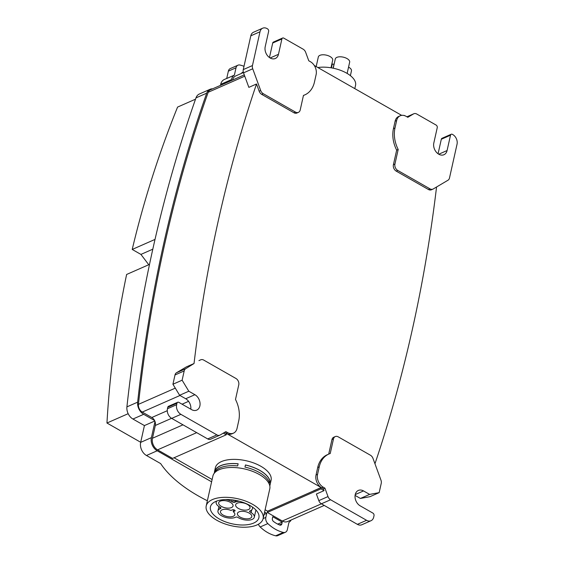 <?xml version="1.0" encoding="UTF-8"?>
<svg xmlns="http://www.w3.org/2000/svg" width="564" height="564" viewBox="0 0 564 564"><rect width="100%" height="100%" fill="white"/><g stroke="black" fill="none" stroke-linecap="round" stroke-linejoin="round"><path stroke-width="0.85" d="M374.961 463.763A1492.471 1102.126 66.3 0 0 436.557 187.001M438.073 153.768L441.316 139.252A1.988 1.466 -113.7 0 1 442.035 138.293L451.228 134.253A1.988 1.466 66.3 0 1 452.413 134.366L452.786 134.577A7.452 5.499 66.3 0 1 457.044 144.215L449.494 177.991A4.963 3.666 66.3 0 1 447.992 180.226L433.222 188.975A4.963 3.666 66.3 0 1 432.933 189.123A4.963 3.666 66.3 0 1 429.979 188.841L397.768 170.462L396.238 171.139L428.443 189.518A4.963 3.666 66.3 0 0 431.397 189.8L432.933 189.123M396.238 171.139A4.963 3.666 66.3 0 1 393.404 164.716L394.934 164.039A4.963 3.666 66.3 0 0 397.768 170.462M394.934 164.039L398.191 149.46L396.661 150.137L393.404 164.716M396.661 150.137A26.691 19.712 66.3 0 1 393.439 128.691L394.976 128.021A26.691 19.712 66.3 0 0 398.191 149.46M394.976 128.021L396.647 120.534L395.11 121.211L393.439 128.691M438.764 154.212L447.083 150.546A8.693 6.415 66.3 0 1 443.953 154.719A8.693 6.415 66.3 0 1 436.367 152.202A8.693 6.415 66.3 0 1 433.822 142.981L437.248 127.633A1.988 1.466 66.3 0 0 436.113 125.067L416.789 114.041A4.963 3.666 66.3 0 0 413.842 113.752A4.963 3.666 66.3 0 0 413.546 113.907L407.814 117.298L406.129 116.339A9.933 7.332 66.3 0 0 400.221 115.768L398.692 116.445A9.933 7.332 66.3 0 0 395.11 121.211M400.221 115.768A9.933 7.332 66.3 0 0 396.647 120.534M401.66 115.359L314.296 65.509M298.412 112.363L296.883 113.04A4.963 3.666 66.3 0 1 293.929 112.758L295.458 112.081A4.963 3.666 66.3 0 0 298.412 112.363A4.963 3.666 66.3 0 0 300.203 109.98L303.46 95.401A26.691 19.712 66.3 0 0 304.835 94.879A26.691 19.712 66.3 0 0 314.451 82.069L316.122 74.589A9.933 7.332 66.3 0 0 310.454 61.737L308.769 60.778L305.674 52.346A4.963 3.666 66.3 0 0 303.115 49.167L283.791 38.14A1.988 1.466 66.3 0 0 282.606 38.028A1.988 1.466 66.3 0 0 281.894 38.979L278.461 54.32L270.142 57.986M295.458 112.081L263.254 93.702L261.717 94.371L293.929 112.758M261.717 94.371A4.963 3.666 66.3 0 1 259.158 91.199L260.688 90.522A4.963 3.666 66.3 0 0 263.254 93.702M260.688 90.522L252.728 68.794L243.535 72.841A4.963 3.666 -113.7 0 1 243.26 69.598L250.811 35.821A7.452 5.499 -113.7 0 1 253.49 32.247L262.69 28.2A7.452 5.499 66.3 0 0 260.004 31.774L252.453 65.551A4.963 3.666 66.3 0 0 252.728 68.794M259.158 91.199L256.514 83.987L248.851 87.364L243.535 72.841M256.514 83.987A1492.513 1102.155 66.3 0 0 194.03 363.526L186.374 366.896L176.497 372.741A4.963 3.666 -113.7 0 0 174.995 374.975L184.195 370.929A4.963 3.666 66.3 0 1 185.69 368.701L194.03 363.526M244.282 74.885L210.358 89.817A6.514 4.808 -113.7 0 0 208.201 92.277A1492.513 1102.155 66.3 0 0 138.441 404.353A6.514 4.808 66.3 0 0 142.276 412.072L151.808 417.515A6.148 4.54 -113.7 0 1 154.585 420.532L143.672 414.307A10.237 7.558 -113.7 0 1 137.644 402.16A1493.782 1103.092 -113.7 0 1 206.713 93.166A10.237 7.558 -113.7 0 1 210.104 89.281A10.237 7.558 -113.7 0 1 212.649 88.802M223.302 433.152L226.213 434.809L226.502 433.519A9.933 7.332 66.3 0 1 226.023 433.265L227.56 432.588A9.933 7.332 66.3 0 0 233.461 433.152A9.933 7.332 66.3 0 0 237.042 428.386L238.713 420.906A26.691 19.712 66.3 0 0 235.498 399.467L238.755 384.888A4.963 3.666 66.3 0 0 235.914 378.458L203.71 360.079A4.963 3.666 66.3 0 0 200.756 359.797A4.963 3.666 66.3 0 0 200.467 359.945M200.756 359.797L199.226 360.474A4.963 3.666 66.3 0 0 198.937 360.622M226.481 433.603L226.587 433.561A9.933 7.332 66.3 0 0 231.931 433.829L233.461 433.152M357.379 524.344L366.572 520.297A7.452 5.499 66.3 0 0 370.999 520.727L361.806 524.767A7.452 5.499 -113.7 0 1 357.379 524.344L321.381 503.8A4.963 3.666 -113.7 0 1 318.815 500.628L328.008 496.581L324.92 488.149L323.391 488.826L321.706 487.86A9.933 7.332 66.3 0 1 321.233 487.571L313.57 490.948A9.933 7.332 66.3 0 1 313.485 490.891L321.149 487.515L226.587 433.561M313.563 490.941L267.597 511.167L265.108 509.743M212.12 479.506L174.029 457.771M269.818 485.942L271.087 480.253A28.552 13.592 -167.4 0 0 253.997 463.079A28.552 13.592 -167.4 0 0 215.356 467.796L214.447 471.856A28.552 13.592 12.6 0 1 238.128 463.77L237.655 465.906A28.552 13.592 12.6 0 0 214.137 473.407M370.999 520.727A7.452 5.499 66.3 0 0 373.685 517.153L374.017 515.658A1.988 1.466 66.3 0 0 372.882 513.092L360.192 505.845A8.693 6.415 66.3 0 1 355.087 497.737A8.693 6.415 66.3 0 1 358.359 490.433A8.693 6.415 66.3 0 1 363.519 490.927L369.617 494.402L379.163 492.64L381.236 483.376A4.963 3.666 66.3 0 0 380.961 480.126L372.994 458.405A4.963 3.666 66.3 0 0 370.435 455.226L338.224 436.846A4.963 3.666 66.3 0 0 335.277 436.564A4.963 3.666 66.3 0 0 333.486 438.947L330.229 453.526A26.691 19.712 66.3 0 0 328.854 454.048L327.317 454.718A26.691 19.712 66.3 0 0 317.701 467.528L316.03 475.015A9.933 7.332 66.3 0 0 321.149 487.515M316.03 475.015L317.56 474.338A9.933 7.332 66.3 0 0 323.235 487.183L324.92 488.149M317.56 474.338L319.238 466.858L317.701 467.528M328.854 454.048A26.691 19.712 66.3 0 0 319.238 466.858M328.713 454.112L331.949 439.617A4.963 3.666 66.3 0 1 333.74 437.234L335.277 436.564M379.163 492.64L369.963 496.687L360.417 498.449L355.087 495.404M318.815 500.628L316.397 494.015L324.053 490.645L320.944 488.868L267.308 512.472L267.597 511.167M451.228 134.253A1.988 1.466 66.3 0 0 450.516 135.205L441.316 139.252M447.083 150.546L450.516 135.205M404.98 115.789L404.409 115.465M236.02 67.786L234.377 75.132L226.714 78.502L228.357 71.156L236.02 67.786A5.4 3.99 -113.7 0 1 237.966 65.198A5.4 3.99 -113.7 0 1 240.024 65.043A37.675 27.826 -113.7 0 1 243.993 66.312M231.198 80.645L231.423 79.63A10.152 7.494 -113.7 0 1 234.377 75.132M232.53 80.06A8.968 6.62 -113.7 0 1 235.717 75.936L243.429 72.544M241.568 73.362A2.482 1.833 -113.7 0 1 242.393 72.411A2.482 1.833 -113.7 0 1 243.373 72.347M262.69 28.2A7.452 5.499 66.3 0 1 267.117 28.623L267.498 28.842A1.988 1.466 66.3 0 1 268.633 31.408L265.2 46.756A8.693 6.415 66.3 0 0 267.752 55.977A8.693 6.415 66.3 0 0 275.331 58.494A8.693 6.415 66.3 0 0 278.461 54.32M269.451 57.542L272.701 43.026A1.988 1.466 -113.7 0 1 273.413 42.074L282.606 38.028M210.943 439.067A4.963 3.666 -113.7 0 1 210.654 439.215A4.963 3.666 -113.7 0 1 207.7 438.933L171.703 418.389A7.452 5.499 -113.7 0 1 167.452 408.752L167.783 407.264A1.988 1.466 -113.7 0 1 168.495 406.306L177.695 402.266A1.988 1.466 66.3 0 0 176.976 403.218L167.783 407.264M184.195 370.929L182.123 380.199L172.929 384.246L179.613 395.272L185.704 398.748A8.693 6.415 -113.7 0 1 190.808 409.189M172.929 384.246L174.995 374.975M185.704 398.748L194.904 394.701A8.693 6.415 66.3 0 1 200.001 402.809A8.693 6.415 66.3 0 1 196.737 410.12A8.693 6.415 66.3 0 1 191.57 409.619L178.873 402.379A1.988 1.466 66.3 0 0 177.695 402.266M167.452 408.752L176.645 404.705L176.976 403.218M176.645 404.705A7.452 5.499 66.3 0 0 180.896 414.343L171.703 418.389M207.7 438.933L216.893 434.886L180.896 414.343M216.893 434.886A4.963 3.666 66.3 0 0 219.847 435.168A4.963 3.666 66.3 0 0 220.136 435.02L225.875 431.622L227.56 432.588M182.123 380.199L188.813 391.226L179.613 395.272M194.904 394.701L188.813 391.226M226.023 433.265L224.542 432.412M226.213 434.809L172.577 458.412L157.582 449.853A8.968 6.62 -113.7 0 1 152.463 438.256L155.319 425.467L171.576 418.319M321.233 487.571L320.944 488.868M267.308 512.472L282.296 521.023A8.968 6.62 -113.7 0 0 287.626 521.538L324.229 505.429M207.369 500.761A124.15 59.093 -167.4 0 1 160.648 463.587L146.464 455.493L157.194 450.777A10.152 7.494 -113.7 0 1 151.399 437.643L155.001 421.505A6.148 4.54 -113.7 0 1 155.319 425.467M157.194 450.777L211.606 481.825M264.587 512.063L266.751 513.296L265.827 517.414L263.127 518.605M291.137 519.994A10.152 7.494 -113.7 0 1 288.972 522.342L287.33 529.681A5.4 3.99 -113.7 0 1 285.384 532.275A5.4 3.99 -113.7 0 1 283.325 532.43A37.675 27.826 -113.7 0 1 267.844 523.596A5.4 3.99 -113.7 0 1 265.827 517.414M281.852 523.871A2.482 1.833 -113.7 0 1 280.957 525.063A2.482 1.833 -113.7 0 1 279.73 525.042A31.034 22.92 -113.7 0 1 273.554 521.517A2.482 1.833 -113.7 0 1 272.377 518.464L272.764 516.73L282.24 522.13L281.852 523.871L279.448 524.922M253.067 467.239A28.552 13.592 12.6 0 1 270.001 480.859L269.529 482.988A28.552 13.592 12.6 0 0 252.587 469.368A28.552 13.592 12.6 0 0 244.973 467.091L245.453 464.962A28.552 13.592 12.6 0 1 253.067 467.239M269.811 485.935L270.135 484.497M328.008 496.581A4.963 3.666 66.3 0 0 330.574 499.76L321.381 503.8M366.572 520.297L330.574 499.76M323.391 488.826L324.053 490.645M369.617 494.402L360.417 498.449M220.468 85.368L220.693 84.346A10.152 7.494 -113.7 0 1 224.352 79.482L226.728 78.431M228.357 71.156A5.4 3.99 -113.7 0 1 230.302 68.568L237.966 65.198M155.001 421.505A6.148 4.54 66.3 0 0 154.585 420.532M137.644 402.16L126.914 406.877A10.237 7.558 -113.7 0 0 132.942 419.031L144.419 425.58L154.804 421.012M126.914 406.877A1493.782 1103.092 -113.7 0 1 195.983 97.889A10.237 7.558 -113.7 0 1 199.374 94.005L210.104 89.281M285.384 532.275L277.721 535.645A5.4 3.99 -113.7 0 1 275.662 535.8A37.675 27.826 -113.7 0 1 260.18 526.966A5.4 3.99 -113.7 0 1 258.432 524.217M266.751 513.296L264.051 514.481M277.721 524.118L282.24 522.13M146.464 455.493A10.152 7.494 -113.7 0 1 140.669 442.366L144.419 425.58M206.22 505.915L212.889 476.079A29.152 13.874 12.6 0 1 238.332 467.866A29.152 13.874 12.6 0 1 269.789 488.798L263.12 518.633A29.152 13.874 -167.4 0 0 231.663 497.702A29.152 13.874 -167.4 0 0 206.22 505.915A29.152 13.874 -167.4 0 0 237.677 526.846A29.152 13.874 -167.4 0 0 263.12 518.633M270.001 480.859L269.895 480.895A28.433 13.529 -167.4 0 0 245.439 465.018M269.895 480.895L269.472 482.805M238.121 463.834A28.433 13.529 -167.4 0 0 214.56 471.927L214.447 471.856M214.348 472.872L214.56 471.927M128.169 413.687L106.956 423.021L140.69 442.275M195.525 99.186L177.575 107.082C158.872 153.408 143.749 200.862 132.216 249.443L155.008 239.411M152.795 249.189L140.929 254.413L132.216 249.443M140.929 254.413L148.762 264.727M149.509 264.396L126.618 274.471C116.367 323.355 109.818 372.874 106.956 423.021M214.63 515.7A24.83 11.816 -167.4 0 0 240.687 524.971A24.83 11.816 -167.4 0 0 258.897 517.689A24.83 11.816 -167.4 0 0 254.709 508.848A24.83 11.816 -167.4 0 0 228.646 499.577A24.83 11.816 -167.4 0 0 210.435 506.86A24.83 11.816 -167.4 0 0 214.63 515.7M354.805 88.626L355.553 85.305A24.83 11.816 -167.4 0 0 351.358 76.457A24.83 11.816 -167.4 0 0 317.87 67.546M252.785 507.318L252.51 508.545A9.919 4.723 -167.4 0 1 250.705 510.554L249.739 511.047A1.241 0.592 -167.4 0 0 249.535 511.287A1.241 0.592 -167.4 0 0 249.93 511.865L251.128 512.606L251.748 509.835M220.129 507.311L219.777 508.883A9.919 4.723 -167.4 0 0 217.965 510.892A9.919 4.723 -167.4 0 0 223.689 516.779A9.919 4.723 -167.4 0 0 234.892 517.512L235.971 517.103A1.241 0.592 -167.4 0 1 237.592 517.294L238.896 517.985A9.919 4.723 -167.4 0 0 254.301 517.237A9.919 4.723 -167.4 0 0 251.128 512.606M219.777 508.883L220.721 508.397A1.241 0.592 -167.4 0 0 220.947 508.15A1.241 0.592 -167.4 0 0 220.573 507.579L219.354 506.832A9.919 4.723 -167.4 0 1 216.181 502.2A9.919 4.723 -167.4 0 1 216.837 501.022M231.945 499.845L231.585 501.452A9.919 4.723 -167.4 0 0 225.797 499.542M231.585 501.452L232.89 502.143A1.241 0.592 -167.4 0 0 234.483 502.341L235.59 501.925L235.914 500.465M234.948 500.282L234.483 502.341M252.51 508.545A9.919 4.723 -167.4 0 0 252.355 507.015M239.474 501.29A9.919 4.723 -167.4 0 0 235.59 501.925M225.106 500.684A7.36 3.504 -167.4 0 0 218.684 502.764A7.36 3.504 -167.4 0 0 226.622 508.044A7.36 3.504 -167.4 0 0 233.045 505.971A7.36 3.504 -167.4 0 0 225.106 500.684M243.859 511.393A7.36 3.504 -167.4 0 0 237.437 513.466A7.36 3.504 -167.4 0 0 245.375 518.746A7.36 3.504 -167.4 0 0 251.798 516.673A7.36 3.504 -167.4 0 0 243.859 511.393M242.069 502.7A7.36 3.504 -167.4 0 0 235.646 504.773A7.36 3.504 -167.4 0 0 243.585 510.06A7.36 3.504 -167.4 0 0 250.007 507.988A7.36 3.504 -167.4 0 0 242.069 502.7M235.132 510.744L234.871 511.012L234.349 509.941L232.636 509.736L230.993 510.462A7.36 3.504 -167.4 0 0 220.475 511.449A7.36 3.504 -167.4 0 0 226.89 516.476A7.36 3.504 -167.4 0 0 234.835 514.664A7.36 3.504 -167.4 0 0 233.221 511.731L233.679 509.694M235.005 510.385L234.871 511.012L233.221 511.731M316.178 66.58L318.329 56.943A7.36 3.504 12.6 0 1 324.758 54.87A7.36 3.504 12.6 0 1 332.697 60.158L330.99 67.786M348.552 67.116A7.36 3.504 12.6 0 1 351.45 70.86L350.385 75.646M333.225 68.209L335.298 58.959A7.36 3.504 12.6 0 1 341.721 56.886A7.36 3.504 12.6 0 1 349.659 62.174L347.142 73.433M331.808 64.134L334.128 64.197M428.443 189.518L429.979 188.841M208.201 92.277L244.762 76.189M138.441 404.353L175.291 388.138M185.69 368.701L176.497 372.741M321.706 487.86L323.235 487.183M333.486 438.947L331.949 439.617M243.26 69.598L252.453 65.551M142.276 412.072L179.987 395.484M413.546 113.907L406.954 116.804M363.519 490.927L355.228 494.579M321.402 503.821L282.296 521.023M220.693 84.346L231.423 79.63M243.422 72.516L241.582 73.327M272.701 43.026L281.894 38.979M250.811 35.821L260.004 31.774M188.58 401.335L182.073 404.198M167.275 410.712L151.808 417.515M182.983 424.826L152.463 438.256M157.582 449.853L196.688 432.651M132.942 419.031L143.672 414.307M206.713 93.166L195.983 97.889M283.325 532.43L275.662 535.8M267.844 523.596L260.18 526.966M151.399 437.643L140.669 442.366M249.93 511.865L250.162 510.829M220.721 508.397L220.848 507.826M232.89 502.143L233.362 500.028M334.001 64.127L333.091 68.181M332.288 63.922L331.406 67.856M303.439 95.492L304.835 94.879M406.933 116.797L413.842 113.752M210.654 439.215L219.847 435.168M255.915 510.011L254.301 517.237M218.938 506.564L217.965 510.892M216.407 501.177L216.181 502.2"/></g></svg>
